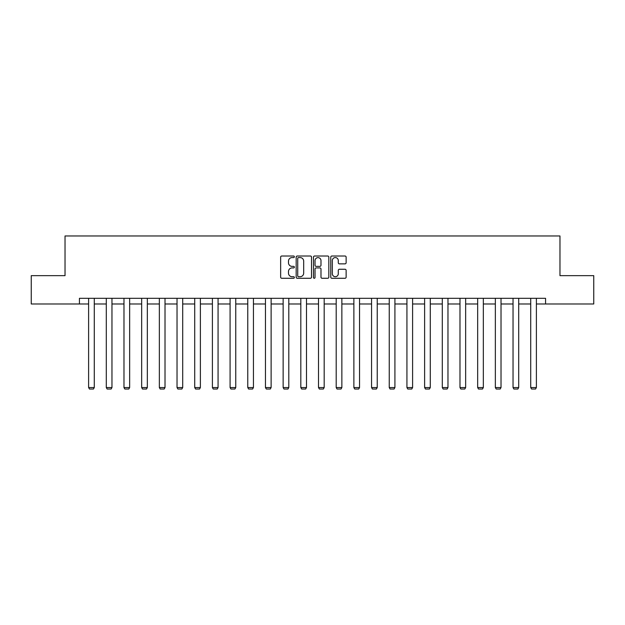 <?xml version="1.0" encoding="UTF-8"?>
<svg xmlns="http://www.w3.org/2000/svg" width="625" height="625" viewBox="0 0 625 625"><rect width="100%" height="100%" fill="white"/><g stroke="black" fill="none" stroke-linecap="round" stroke-linejoin="round"><path stroke-width="0.94" d="M294.359 256.797A0.781 0.781 0 0 0 293.586 256.016L281.758 256.016A1.109 1.109 0 0 0 280.648 257.133L280.648 277.156A1.109 1.109 0 0 0 281.758 278.273L293.586 278.273A0.781 0.781 0 0 0 294.359 277.492A0.781 0.781 0 0 0 293.586 276.711L292.055 276.711A3.562 3.562 0 0 1 288.492 273.156L288.492 271.484A3.562 3.562 0 0 1 292.055 267.922L293.586 267.922A0.781 0.781 0 0 0 294.359 267.141A0.781 0.781 0 0 0 293.586 266.367L292.055 266.367A3.562 3.562 0 0 1 288.492 262.805L288.492 261.133A3.562 3.562 0 0 1 292.055 257.578L293.586 257.578A0.781 0.781 0 0 0 294.359 256.797M345.016 263.859A1.109 1.109 0 0 0 346.133 262.75L346.133 257.133A1.109 1.109 0 0 0 345.016 256.016L331.891 256.016A1.109 1.109 0 0 0 330.773 257.133L330.773 277.156A1.109 1.109 0 0 0 331.891 278.273L345.016 278.273A1.109 1.109 0 0 0 346.133 277.156L346.133 270.367A1.109 1.109 0 0 0 345.016 269.258L339.398 269.258A1.109 1.109 0 0 0 338.289 270.367L338.289 273.734A2.977 2.977 0 0 1 335.312 276.711A2.977 2.977 0 0 1 332.336 273.734L332.336 260.555A2.977 2.977 0 0 1 335.312 257.578A2.977 2.977 0 0 1 338.289 260.555L338.289 262.75A1.109 1.109 0 0 0 339.398 263.859L345.016 263.859M79.43 303.984L31.25 303.984L31.25 275.648L65.031 275.648L65.031 235.969L559.969 235.969L559.969 275.648L593.75 275.648L593.75 303.984L545.57 303.984L545.57 298.32L79.43 298.32L79.43 303.984L88.609 303.984M311.523 257.133A1.109 1.109 0 0 0 310.414 256.016L297.281 256.016A1.109 1.109 0 0 0 296.172 257.133L296.172 277.156A1.109 1.109 0 0 0 297.281 278.273L310.414 278.273A1.109 1.109 0 0 0 311.523 277.156L311.523 257.133M314.586 256.016L327.719 256.016A1.109 1.109 0 0 1 328.828 257.133L328.828 277.156A1.109 1.109 0 0 1 327.719 278.273L322.094 278.273A1.109 1.109 0 0 1 320.984 277.156L320.984 269.039A1.109 1.109 0 0 0 319.875 267.922L316.141 267.922A1.109 1.109 0 0 0 315.031 269.039L315.031 277.492A0.781 0.781 0 0 1 314.25 278.273A0.781 0.781 0 0 1 313.477 277.492L313.477 257.133A1.109 1.109 0 0 1 314.586 256.016M94.281 303.984L106.297 303.984M111.961 303.984L123.977 303.984M129.648 303.984L141.664 303.984M147.336 303.984L159.352 303.984M165.016 303.984L177.031 303.984M182.703 303.984L194.719 303.984M200.383 303.984L212.398 303.984M218.07 303.984L230.086 303.984M235.758 303.984L247.773 303.984M253.437 303.984L265.453 303.984M271.125 303.984L283.141 303.984M288.805 303.984L300.82 303.984M306.492 303.984L318.508 303.984M324.18 303.984L336.195 303.984M341.859 303.984L353.875 303.984M359.547 303.984L371.562 303.984M377.227 303.984L389.242 303.984M394.914 303.984L406.93 303.984M412.602 303.984L424.617 303.984M430.281 303.984L442.297 303.984M447.969 303.984L459.984 303.984M465.648 303.984L477.664 303.984M483.336 303.984L495.352 303.984M501.023 303.984L513.039 303.984M518.703 303.984L530.719 303.984M536.391 303.984L545.57 303.984M298.508 257.578A0.781 0.781 0 0 0 297.727 258.352L297.727 275.938A0.781 0.781 0 0 0 298.508 276.711L300.117 276.711A3.562 3.562 0 0 0 303.68 273.156L303.68 261.133A3.562 3.562 0 0 0 300.117 257.578L298.508 257.578M320.984 260.609A2.977 2.977 0 0 0 318.008 257.633A2.977 2.977 0 0 0 315.031 260.609L315.031 265.25A1.109 1.109 0 0 0 316.141 266.367L319.875 266.367A1.109 1.109 0 0 0 320.984 265.25L320.984 260.609M94.281 298.32L94.281 387.555L88.609 387.555L88.609 298.32M94.281 387.555L93.43 389.031L89.461 389.031L88.609 387.555M111.961 298.32L111.961 387.555L106.297 387.555L106.297 298.32M111.961 387.555L111.109 389.031L107.148 389.031L106.297 387.555M129.648 298.32L129.648 387.555L123.977 387.555L123.977 298.32M129.648 387.555L128.797 389.031L124.828 389.031L123.977 387.555M147.336 298.32L147.336 387.555L141.664 387.555L141.664 298.32M147.336 387.555L146.484 389.031L142.516 389.031L141.664 387.555M165.016 298.32L165.016 387.555L159.352 387.555L159.352 298.32M165.016 387.555L164.164 389.031L160.195 389.031L159.352 387.555M182.703 298.32L182.703 387.555L177.031 387.555L177.031 298.32M182.703 387.555L181.852 389.031L177.883 389.031L177.031 387.555M200.383 298.32L200.383 387.555L194.719 387.555L194.719 298.32M200.383 387.555L199.539 389.031L195.57 389.031L194.719 387.555M218.07 298.32L218.07 387.555L212.398 387.555L212.398 298.32M218.07 387.555L217.219 389.031L213.25 389.031L212.398 387.555M235.758 298.32L235.758 387.555L230.086 387.555L230.086 298.32M235.758 387.555L234.906 389.031L230.938 389.031L230.086 387.555M253.437 298.32L253.437 387.555L247.773 387.555L247.773 298.32M253.437 387.555L252.586 389.031L248.617 389.031L247.773 387.555M271.125 298.32L271.125 387.555L265.453 387.555L265.453 298.32M271.125 387.555L270.273 389.031L266.305 389.031L265.453 387.555M288.805 298.32L288.805 387.555L283.141 387.555L283.141 298.32M288.805 387.555L287.961 389.031L283.992 389.031L283.141 387.555M306.492 298.32L306.492 387.555L300.82 387.555L300.82 298.32M306.492 387.555L305.641 389.031L301.672 389.031L300.82 387.555M324.18 298.32L324.18 387.555L318.508 387.555L318.508 298.32M324.18 387.555L323.328 389.031L319.359 389.031L318.508 387.555M341.859 298.32L341.859 387.555L336.195 387.555L336.195 298.32M341.859 387.555L341.008 389.031L337.039 389.031L336.195 387.555M359.547 298.32L359.547 387.555L353.875 387.555L353.875 298.32M359.547 387.555L358.695 389.031L354.727 389.031L353.875 387.555M377.227 298.32L377.227 387.555L371.562 387.555L371.562 298.32M377.227 387.555L376.383 389.031L372.414 389.031L371.562 387.555M394.914 298.32L394.914 387.555L389.242 387.555L389.242 298.32M394.914 387.555L394.062 389.031L390.094 389.031L389.242 387.555M412.602 298.32L412.602 387.555L406.93 387.555L406.93 298.32M412.602 387.555L411.75 389.031L407.781 389.031L406.93 387.555M430.281 298.32L430.281 387.555L424.617 387.555L424.617 298.32M430.281 387.555L429.43 389.031L425.461 389.031L424.617 387.555M447.969 298.32L447.969 387.555L442.297 387.555L442.297 298.32M447.969 387.555L447.117 389.031L443.148 389.031L442.297 387.555M465.648 298.32L465.648 387.555L459.984 387.555L459.984 298.32M465.648 387.555L464.805 389.031L460.836 389.031L459.984 387.555M483.336 298.32L483.336 387.555L477.664 387.555L477.664 298.32M483.336 387.555L482.484 389.031L478.516 389.031L477.664 387.555M501.023 298.32L501.023 387.555L495.352 387.555L495.352 298.32M501.023 387.555L500.172 389.031L496.203 389.031L495.352 387.555M518.703 298.32L518.703 387.555L513.039 387.555L513.039 298.32M518.703 387.555L517.852 389.031L513.891 389.031L513.039 387.555M536.391 298.32L536.391 387.555L530.719 387.555L530.719 298.32M536.391 387.555L535.539 389.031L531.57 389.031L530.719 387.555"/></g></svg>
